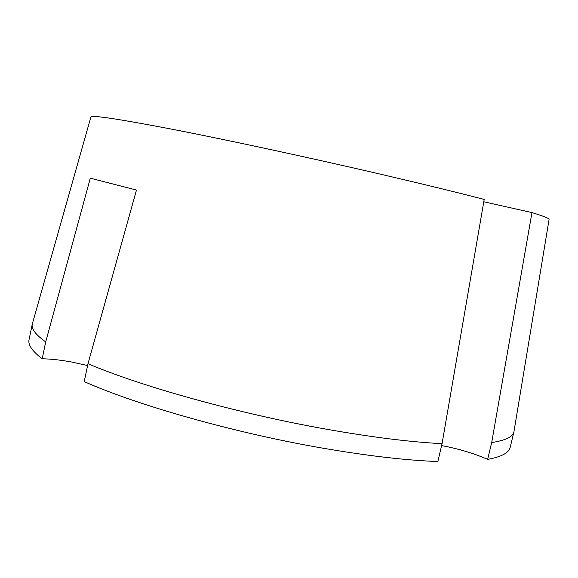 <?xml version="1.0" encoding="UTF-8"?>
<svg xmlns="http://www.w3.org/2000/svg" width="578" height="578" viewBox="0 0 578 578"><rect width="100%" height="100%" fill="white"/><g stroke="black" fill="none" stroke-linecap="round" stroke-linejoin="round"><path stroke-width="0.87" d="M441.606 445.587L441.729 445.609C458.975 448.868 474.285 453.463 487.651 459.394L491.683 442.567L531.977 212.581C543.465 216.129 549.172 218.383 549.1 219.351L549.078 219.467M483.764 201.773L531.977 212.581M87.986 363.707C141.075 386.407 238.504 413.653 326.31 429.187C371.755 437.221 410.337 442.047 442.062 443.673L437.849 461.526C406.052 460.37 367.442 455.869 322.018 448.022C234.249 432.857 137.051 405.185 84.215 381.596L87.986 363.707L136.466 190.061L90.298 178.183L45.705 341.909C35.648 334.727 31.169 328.803 32.274 324.15L32.469 323.413M32.274 324.15L29.045 339.777C27.86 344.842 32.245 351.171 42.201 358.772C50.878 358.952 60.668 360.029 71.564 362.001L87.596 365.542M90.883 117.045L90.912 116.937C91.786 114.906 119.494 119.126 174.043 129.602C228.592 140.23 308.341 157.404 379.565 173.964C420.77 183.566 455.645 192.048 484.191 199.424L442.062 443.673M491.683 442.567C505.483 440.407 512.896 436.824 513.929 431.817L514.066 431.065M513.929 431.817L510.201 447.321C509.059 452.769 501.545 456.793 487.651 459.394M42.201 358.772L45.705 341.909M549.1 219.351L513.965 431.65M90.912 116.937L32.31 323.991"/></g></svg>
